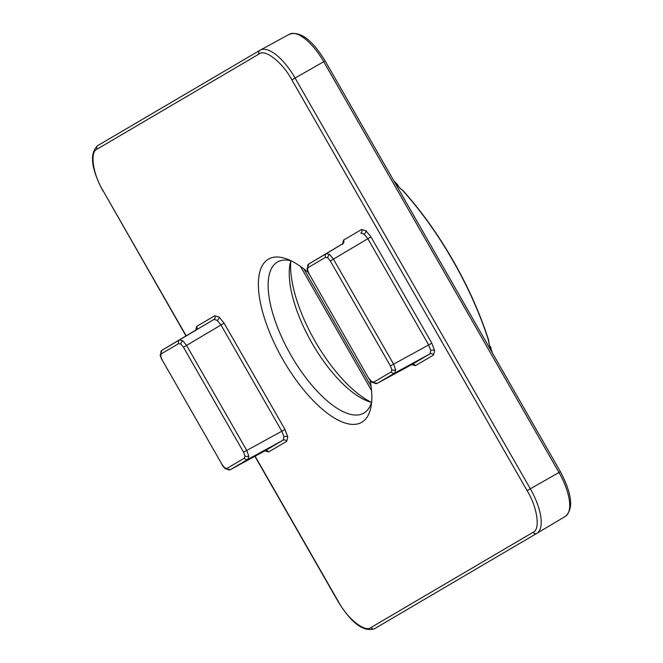 <?xml version="1.0" encoding="UTF-8"?>
<svg xmlns="http://www.w3.org/2000/svg" width="663" height="663" viewBox="0 0 663 663"><rect width="100%" height="100%" fill="white"/><g stroke="black" fill="none" stroke-linecap="round" stroke-linejoin="round"><path stroke-width="0.99" d="M490.272 347.528L488.813 342.73A2.785 0.514 -4.9 0 1 488.962 342.87L489.7 345.995A2.785 2.47 136.8 0 1 490.272 347.528L490.902 348.216A2.785 1.318 -16.2 0 0 490.935 347.76A2.785 1.318 -16.2 0 0 490.802 347.511M492.087 352.401A181.223 71.969 -119.7 0 0 490.902 348.216L489.7 345.995M397.659 184.878A2.785 1.343 136.5 0 0 397.518 184.637L398.156 185.748L397.104 184.422L397.369 185.308A2.785 2.478 -16.1 0 1 398.413 186.593L400.709 188.781A2.785 0.489 125.3 0 1 400.759 188.972L402.366 190.124A2.785 1.235 -42.1 0 1 402.772 190.331L402.325 189.933A2.785 0.481 -54.3 0 1 402.366 190.124A181.223 71.969 -119.7 0 1 453.086 260.99A181.223 71.969 -119.7 0 1 488.639 340.757L488.813 342.73M402.772 190.331C421.179 210.809 438.011 234.329 453.277 260.882C468.451 287.485 480.252 313.964 488.672 340.31A2.785 1.21 162.4 0 1 488.639 340.757A2.785 0.506 174.8 0 1 488.788 340.898L488.962 342.87M255.098 456.194L338.345 601.556C347.586 618.869 365.056 632.742 371.031 627.505L533.135 532.265C540.585 529.613 537.37 507.361 527.118 490.645L291.869 79.883C282.637 62.571 265.159 48.689 259.183 53.927L97.08 149.167C89.638 151.827 92.845 174.071 103.097 190.787L185.971 335.95M291.156 260.832A87.019 34.559 -119.7 0 0 277.573 261.951A87.019 34.559 -119.7 0 0 277.416 262.042A87.019 34.559 -119.7 0 0 290.858 355.061A87.019 34.559 -119.7 0 0 363.747 413.157A87.019 34.559 -119.7 0 0 363.904 413.066A87.019 34.559 -119.7 0 0 371.636 402.035M370.145 380.537A93.98 37.327 60.3 0 1 371.089 406.328A93.98 37.327 60.3 0 1 361.816 422.265A93.98 37.327 60.3 0 1 282.927 359.628A93.98 37.327 60.3 0 1 268.407 259.167A93.98 37.327 60.3 0 1 287.187 259.117A93.98 37.327 60.3 0 1 308.071 272.352M290.866 260.758A87.019 34.559 -119.7 0 0 289.913 264.786A87.019 34.559 -119.7 0 0 311.95 343.044A87.019 34.559 -119.7 0 0 367.6 401.09A87.019 34.559 -119.7 0 0 371.545 402.325M290.775 261.056A93.98 37.327 -119.7 0 0 315.116 341.279A93.98 37.327 -119.7 0 0 371.255 402.25M533.135 532.265A2.785 2.553 59.6 0 0 536.765 533.4A2.785 2.553 59.6 0 0 536.773 533.392A41.719 16.567 -119.7 0 0 536.806 533.375A41.719 16.567 -119.7 0 0 530.325 488.797L295.076 78.035A41.719 16.567 -119.7 0 0 260.244 50.123A41.719 16.567 -119.7 0 0 260.169 50.164M374.636 628.657A2.785 2.553 59.6 0 0 374.661 628.64A2.785 2.553 59.6 0 0 374.67 628.64L536.748 533.408A2.785 2.553 59.6 0 0 536.765 533.4L374.661 628.64A2.785 2.553 59.6 0 1 374.636 628.657L374.636 628.657A2.785 2.553 59.6 0 1 371.031 627.505M308.85 263.949L326.445 253.606L329.668 254.551L333.456 259.175L393.549 364.103L395.629 369.73L394.841 373.029L377.098 383.438M195.61 330.804L196.687 326.387L214.771 315.762L219.088 317.005L224.119 323.188L220.986 324.986L217.232 320.345L213.975 319.425L162.029 350.213L179.598 339.887L182.822 340.832L186.61 345.456L246.702 450.376L248.782 456.003L247.995 459.31L230.252 469.719M400.759 188.972L397.369 185.308M393.814 180.8L397.518 184.637A2.785 1.343 136.5 0 0 397.104 184.422A181.223 71.969 -119.7 0 0 394.104 181.314M492.385 352.915L490.313 346.658M291.869 79.883L323.726 61.709A41.089 16.318 -119.7 0 0 289.416 34.219L259.995 50.264A2.785 2.553 59.6 0 0 259.183 53.927M260.02 50.247A2.785 2.553 59.6 0 0 259.995 50.264L97.892 145.504A2.785 2.553 -120.4 0 1 97.958 145.462L259.929 50.297M527.118 490.645L558.975 472.479L323.726 61.709L325.152 60.905C312.049 39.73 300.14 30.838 289.416 34.219M338.345 601.556L338.155 601.673C351.572 623.319 363.705 632.336 374.562 628.706L374.661 628.64M97.08 149.167A2.785 2.553 -120.4 0 1 97.892 145.504C89.314 153.136 90.988 168.278 102.906 190.911M103.097 190.787L186.17 335.834M342.456 244.523L343.533 240.114L361.617 229.481L365.935 230.732L370.965 236.906L431.812 343.144L434.605 350.636L433.527 355.045L415.444 365.669L411.126 364.426M224.119 323.188L284.966 429.425L287.759 436.909L286.681 441.326L268.598 451.951L264.28 450.707M370.965 236.906L367.832 238.713L364.078 234.072A2.785 1.815 128.5 0 0 365.935 230.732M364.078 234.072L360.821 233.144A2.785 2.553 59.6 0 0 361.617 229.481M342.995 243.594L308.875 263.932A2.785 2.553 59.6 0 0 308.08 267.587L325.649 257.269A2.785 2.553 -120.4 0 1 326.445 253.606L342.738 243.769A2.785 2.553 59.6 0 0 343.533 240.114M411.806 364.542L411.88 364.501A2.785 2.553 -120.4 0 1 415.444 365.669M434.605 350.636A2.785 1.798 171.8 0 0 430.784 350.553L429.964 353.876L394.841 373.029A2.785 2.553 -120.4 0 1 391.278 371.86L373.708 382.178A2.785 2.553 59.6 0 0 377.272 383.355L411.88 364.501L429.964 353.876A2.785 2.553 -120.4 0 1 433.527 355.045M430.784 350.553L428.671 344.942L431.812 343.144M428.671 344.942L367.832 238.713L330.323 260.982L390.416 365.901L428.671 344.942M217.232 320.345A2.785 1.815 128.5 0 0 219.088 317.005M196.149 329.867L162.029 350.213A2.785 2.553 59.6 0 0 161.233 353.868L178.803 343.55A2.785 2.553 -120.4 0 1 179.598 339.887L213.975 319.425A2.785 2.553 59.6 0 0 214.771 315.762M195.892 330.05A2.785 2.553 59.6 0 0 196.687 326.387M264.96 450.815L265.034 450.782A2.785 2.553 -120.4 0 1 268.598 451.951M287.759 436.909A2.785 1.798 171.8 0 0 283.938 436.834L283.118 440.149L247.995 459.31A2.785 2.553 -120.4 0 1 244.432 458.133L226.862 468.459A2.785 2.553 59.6 0 0 230.426 469.628L265.034 450.782L283.118 440.149A2.785 2.553 -120.4 0 1 286.681 441.326M283.938 436.834L281.825 431.223L284.966 429.425M281.825 431.223L220.986 324.986L183.477 347.255L243.57 452.183L281.825 431.223M536.839 533.359L565.324 516.394A41.089 16.318 -119.7 0 0 565.357 516.378A41.089 16.318 -119.7 0 0 558.975 472.479L560.401 471.675L325.152 60.905M368.835 378.59L308.941 273.546L368.835 378.59L372.034 382.468A2.785 1.815 -51.5 0 1 371.545 381.556L373.708 382.178M162.095 359.818L222.188 464.746L162.095 359.818L160.695 356.072L161.233 353.868M325.649 257.269L327.804 257.89A2.785 1.815 -51.5 0 1 329.668 254.551M369.034 378.465L371.545 381.556M391.278 371.86L391.808 369.647L390.416 365.901M330.323 260.982L327.804 257.89M308.08 267.587L307.541 269.8L308.941 273.546M342.73 243.777L308.875 263.932L307.01 268.929A2.785 1.798 -8.2 0 0 307.541 269.8M395.629 369.73A2.785 1.798 171.8 0 1 391.808 369.647M178.803 343.55L180.966 344.172A2.785 1.815 -51.5 0 1 182.822 340.832M244.432 458.133L244.97 455.929L243.57 452.183M183.477 347.255L180.966 344.172M222.188 464.746L224.699 467.838L226.862 468.459M162.029 350.213L160.164 355.211A2.785 1.798 -8.2 0 0 160.695 356.072M221.989 464.862L225.188 468.749A2.785 1.815 -51.5 0 1 224.699 467.838M248.782 456.003A2.785 1.798 171.8 0 1 244.97 455.929M300.48 266.418L371.52 390.466M560.401 471.675C572.119 494.092 573.768 508.993 565.357 516.378L536.765 533.4M254.899 456.301L338.155 601.673M372.034 382.468L377.23 383.371L412.121 364.385M225.188 468.749L230.384 469.653L265.283 450.666M308.743 273.662L307.01 268.929M161.896 359.943L160.164 355.211M400.709 188.781L402.325 189.933M398.156 185.748L398.43 186.651M303.836 268.896L371.065 386.289M488.672 340.31L488.788 340.898"/></g></svg>
